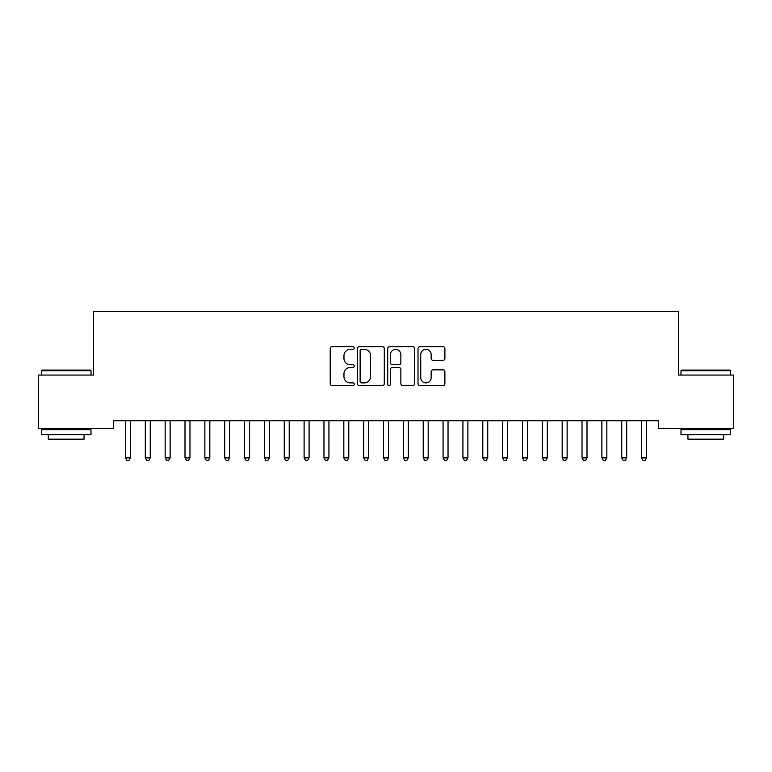 <?xml version="1.0" encoding="UTF-8"?>
<svg xmlns="http://www.w3.org/2000/svg" width="772" height="772" viewBox="0 0 772 772"><rect width="100%" height="100%" fill="white"/><g stroke="black" fill="none" stroke-linecap="round" stroke-linejoin="round"><path stroke-width="1.16" d="M354.242 348.008A1.361 1.361 0 0 0 352.872 346.647L332.172 346.647A1.949 1.949 0 0 0 330.223 348.587L330.223 383.665A1.949 1.949 0 0 0 332.172 385.614L352.872 385.614A1.361 1.361 0 0 0 354.242 384.253A1.361 1.361 0 0 0 352.872 382.883L350.198 382.883A6.234 6.234 0 0 1 343.965 376.649L343.965 373.725A6.234 6.234 0 0 1 350.198 367.491L352.872 367.491A1.361 1.361 0 0 0 354.242 366.131A1.361 1.361 0 0 0 352.872 364.76L350.198 364.76A6.234 6.234 0 0 1 343.965 358.526L343.965 355.602A6.234 6.234 0 0 1 350.198 349.369L352.872 349.369A1.361 1.361 0 0 0 354.242 348.008M442.945 360.379A1.949 1.949 0 0 0 444.894 358.43L444.894 348.587A1.949 1.949 0 0 0 442.945 346.647L419.949 346.647A1.949 1.949 0 0 0 418.009 348.587L418.009 383.665A1.949 1.949 0 0 0 419.949 385.614L442.945 385.614A1.949 1.949 0 0 0 444.894 383.665L444.894 371.776A1.949 1.949 0 0 0 442.945 369.827L433.102 369.827A1.949 1.949 0 0 0 431.162 371.776L431.162 377.672A5.211 5.211 0 0 1 425.941 382.883A5.211 5.211 0 0 1 420.73 377.672L420.73 354.58A5.211 5.211 0 0 1 425.941 349.369A5.211 5.211 0 0 1 431.162 354.58L431.162 358.43A1.949 1.949 0 0 0 433.102 360.379L442.945 360.379M658.564 420.721L113.436 420.721L113.436 428.663L38.6 428.663L38.6 375.067L93.586 375.067L93.586 311.541L678.414 311.541L678.414 375.067L733.4 375.067L733.4 428.663L658.564 428.663L658.564 420.721M384.292 348.587A1.949 1.949 0 0 0 382.343 346.647L359.356 346.647A1.949 1.949 0 0 0 357.407 348.587L357.407 383.665A1.949 1.949 0 0 0 359.356 385.614L382.343 385.614A1.949 1.949 0 0 0 384.292 383.665L384.292 348.587M389.657 346.647L412.644 346.647A1.949 1.949 0 0 1 414.593 348.587L414.593 383.665A1.949 1.949 0 0 1 412.644 385.614L402.81 385.614A1.949 1.949 0 0 1 400.861 383.665L400.861 369.441A1.949 1.949 0 0 0 398.912 367.491L392.379 367.491A1.949 1.949 0 0 0 390.429 369.441L390.429 384.253A1.361 1.361 0 0 1 389.069 385.614A1.361 1.361 0 0 1 387.708 384.253L387.708 348.587A1.949 1.949 0 0 1 389.657 346.647M361.499 349.369A1.361 1.361 0 0 0 360.128 350.739L360.128 381.522A1.361 1.361 0 0 0 361.499 382.883L364.326 382.883A6.234 6.234 0 0 0 370.56 376.649L370.56 355.602A6.234 6.234 0 0 0 364.326 349.369L361.499 349.369M400.861 354.686A5.211 5.211 0 0 0 395.65 349.465A5.211 5.211 0 0 0 390.429 354.686L390.429 362.821A1.949 1.949 0 0 0 392.379 364.76L398.912 364.76A1.949 1.949 0 0 0 400.861 362.821L400.861 354.686M125.305 421.01A1.988 1.988 -179.3 0 1 125.45 421.753A1.988 1.988 0 0 0 125.305 421.01L125.189 420.721M130.671 420.721L130.555 421.01A1.988 1.988 0 0 0 130.41 421.753L130.41 457.883L125.45 457.883L125.45 421.753M130.41 457.883L128.924 460.459L126.936 460.459L125.45 457.883M145.155 421.01A1.988 1.988 -179.3 0 1 145.3 421.753A1.988 1.988 0 0 0 145.155 421.01L145.04 420.721M165.005 421.01A1.988 1.988 -179.3 0 1 165.15 421.753A1.988 1.988 0 0 0 165.005 421.01L164.89 420.721M150.521 420.721L150.405 421.01A1.988 1.988 0 0 0 150.26 421.753L150.26 457.883L145.3 457.883L145.3 421.753M150.26 457.883L148.774 460.459L146.786 460.459L145.3 457.883M170.38 420.721L170.255 421.01A1.988 1.988 0 0 0 170.12 421.753L170.12 457.883L165.15 457.883L165.15 421.753M170.12 457.883L168.624 460.459L166.646 460.459L165.15 457.883M41.379 370.695L41.977 370.097L90.411 370.097L91.009 370.695L41.379 370.695L41.379 375.067M91.009 434.617L41.379 434.617L41.379 429.657L91.009 429.657L91.009 434.617M84.061 434.617L84.061 439.181L48.327 439.181L48.327 434.617M680.991 370.695L681.589 370.097L730.022 370.097L730.621 370.695L680.991 370.695L680.991 375.067M730.621 434.617L680.991 434.617L680.991 429.657L730.621 429.657L730.621 434.617M723.673 434.617L723.673 439.181L687.939 439.181L687.939 434.617M184.865 421.01A1.988 1.988 -179.3 0 1 185 421.753A1.988 1.988 0 0 0 184.865 421.01L184.74 420.721M204.715 421.01A1.988 1.988 -179.3 0 1 204.86 421.753A1.988 1.988 0 0 0 204.715 421.01L204.599 420.721M190.23 420.721L190.115 421.01A1.988 1.988 0 0 0 189.97 421.753L189.97 457.883L185 457.883L185 421.753M189.97 457.883L188.474 460.459L186.496 460.459L185 457.883M210.08 420.721L209.965 421.01A1.988 1.988 0 0 0 209.82 421.753L209.82 457.883L204.86 457.883L204.86 421.753M209.82 457.883L208.334 460.459L206.346 460.459L204.86 457.883M224.565 421.01A1.988 1.988 -179.3 0 1 224.71 421.753A1.988 1.988 0 0 0 224.565 421.01L224.449 420.721M229.931 420.721L229.815 421.01A1.988 1.988 0 0 0 229.67 421.753L229.67 457.883L224.71 457.883L224.71 421.753M229.67 457.883L228.184 460.459L226.196 460.459L224.71 457.883M244.415 421.01A1.988 1.988 -179.3 0 1 244.56 421.753A1.988 1.988 0 0 0 244.415 421.01L244.299 420.721M249.781 420.721L249.665 421.01A1.988 1.988 0 0 0 249.52 421.753L249.52 457.883L244.56 457.883L244.56 421.753M249.52 457.883L248.034 460.459L246.046 460.459L244.56 457.883M264.265 421.01A1.988 1.988 -179.3 0 1 264.41 421.753A1.988 1.988 0 0 0 264.265 421.01L264.149 420.721M269.631 420.721L269.515 421.01A1.988 1.988 0 0 0 269.37 421.753L269.37 457.883L264.41 457.883L264.41 421.753M269.37 457.883L267.884 460.459L265.896 460.459L264.41 457.883M284.115 421.01A1.988 1.988 -179.3 0 1 284.26 421.753A1.988 1.988 0 0 0 284.115 421.01L284 420.721M289.481 420.721L289.365 421.01A1.988 1.988 0 0 0 289.22 421.753L289.22 457.883L284.26 457.883L284.26 421.753M289.22 457.883L287.734 460.459L285.746 460.459L284.26 457.883M303.965 421.01A1.988 1.988 -179.3 0 1 304.11 421.753A1.988 1.988 0 0 0 303.965 421.01L303.85 420.721M309.34 420.721L309.215 421.01A1.988 1.988 0 0 0 309.08 421.753L309.08 457.883L304.11 457.883L304.11 421.753M309.08 457.883L307.584 460.459L305.606 460.459L304.11 457.883M323.825 421.01A1.988 1.988 -179.3 0 1 323.96 421.753A1.988 1.988 0 0 0 323.825 421.01L323.7 420.721M329.19 420.721L329.075 421.01A1.988 1.988 0 0 0 328.93 421.753L328.93 457.883L323.96 457.883L323.96 421.753M328.93 457.883L327.434 460.459L325.456 460.459L323.96 457.883M343.675 421.01A1.988 1.988 -179.3 0 1 343.82 421.753A1.988 1.988 0 0 0 343.675 421.01L343.559 420.721M349.04 420.721L348.925 421.01A1.988 1.988 0 0 0 348.78 421.753L348.78 457.883L343.82 457.883L343.82 421.753M348.78 457.883L347.294 460.459L345.306 460.459L343.82 457.883M363.525 421.01A1.988 1.988 -179.3 0 1 363.67 421.753A1.988 1.988 0 0 0 363.525 421.01L363.409 420.721M368.891 420.721L368.775 421.01A1.988 1.988 0 0 0 368.63 421.753L368.63 457.883L363.67 457.883L363.67 421.753M368.63 457.883L367.144 460.459L365.156 460.459L363.67 457.883M383.375 421.01A1.988 1.988 -179.3 0 1 383.52 421.753A1.988 1.988 0 0 0 383.375 421.01L383.259 420.721M388.741 420.721L388.625 421.01A1.988 1.988 0 0 0 388.48 421.753L388.48 457.883L383.52 457.883L383.52 421.753M388.48 457.883L386.994 460.459L385.006 460.459L383.52 457.883M403.225 421.01A1.988 1.988 -179.3 0 1 403.37 421.753A1.988 1.988 0 0 0 403.225 421.01L403.109 420.721M408.591 420.721L408.475 421.01A1.988 1.988 0 0 0 408.33 421.753L408.33 457.883L403.37 457.883L403.37 421.753M408.33 457.883L406.844 460.459L404.856 460.459L403.37 457.883M423.075 421.01A1.988 1.988 -179.3 0 1 423.22 421.753A1.988 1.988 0 0 0 423.075 421.01L422.959 420.721M428.441 420.721L428.325 421.01A1.988 1.988 0 0 0 428.18 421.753L428.18 457.883L423.22 457.883L423.22 421.753M428.18 457.883L426.694 460.459L424.706 460.459L423.22 457.883M442.925 421.01A1.988 1.988 -179.3 0 1 443.07 421.753A1.988 1.988 0 0 0 442.925 421.01L442.81 420.721M448.3 420.721L448.175 421.01A1.988 1.988 0 0 0 448.04 421.753L448.04 457.883L443.07 457.883L443.07 421.753M448.04 457.883L446.544 460.459L444.566 460.459L443.07 457.883M462.785 421.01A1.988 1.988 -179.3 0 1 462.92 421.753A1.988 1.988 0 0 0 462.785 421.01L462.66 420.721M468.15 420.721L468.035 421.01A1.988 1.988 0 0 0 467.89 421.753L467.89 457.883L462.92 457.883L462.92 421.753M467.89 457.883L466.394 460.459L464.416 460.459L462.92 457.883M482.635 421.01A1.988 1.988 -179.3 0 1 482.78 421.753A1.988 1.988 0 0 0 482.635 421.01L482.519 420.721M488 420.721L487.885 421.01A1.988 1.988 0 0 0 487.74 421.753L487.74 457.883L482.78 457.883L482.78 421.753M487.74 457.883L486.254 460.459L484.266 460.459L482.78 457.883M502.485 421.01A1.988 1.988 -179.3 0 1 502.63 421.753A1.988 1.988 0 0 0 502.485 421.01L502.369 420.721M507.851 420.721L507.735 421.01A1.988 1.988 0 0 0 507.59 421.753L507.59 457.883L502.63 457.883L502.63 421.753M507.59 457.883L506.104 460.459L504.116 460.459L502.63 457.883M522.335 421.01A1.988 1.988 -179.3 0 1 522.48 421.753A1.988 1.988 0 0 0 522.335 421.01L522.219 420.721M527.701 420.721L527.585 421.01A1.988 1.988 0 0 0 527.44 421.753L527.44 457.883L522.48 457.883L522.48 421.753M527.44 457.883L525.954 460.459L523.966 460.459L522.48 457.883M542.185 421.01A1.988 1.988 -179.3 0 1 542.33 421.753A1.988 1.988 0 0 0 542.185 421.01L542.069 420.721M547.551 420.721L547.435 421.01A1.988 1.988 0 0 0 547.29 421.753L547.29 457.883L542.33 457.883L542.33 421.753M547.29 457.883L545.804 460.459L543.816 460.459L542.33 457.883M562.035 421.01A1.988 1.988 -179.3 0 1 562.18 421.753A1.988 1.988 0 0 0 562.035 421.01L561.919 420.721M567.401 420.721L567.285 421.01A1.988 1.988 0 0 0 567.14 421.753L567.14 457.883L562.18 457.883L562.18 421.753M567.14 457.883L565.654 460.459L563.666 460.459L562.18 457.883M581.885 421.01A1.988 1.988 -179.3 0 1 582.03 421.753A1.988 1.988 0 0 0 581.885 421.01L581.77 420.721M587.26 420.721L587.135 421.01A1.988 1.988 0 0 0 587 421.753L587 457.883L582.03 457.883L582.03 421.753M587 457.883L585.504 460.459L583.526 460.459L582.03 457.883M601.745 421.01A1.988 1.988 -179.3 0 1 601.88 421.753A1.988 1.988 0 0 0 601.745 421.01L601.62 420.721M607.11 420.721L606.995 421.01A1.988 1.988 0 0 0 606.85 421.753L606.85 457.883L601.88 457.883L601.88 421.753M606.85 457.883L605.354 460.459L603.376 460.459L601.88 457.883M621.595 421.01A1.988 1.988 -179.3 0 1 621.74 421.753A1.988 1.988 0 0 0 621.595 421.01L621.479 420.721M626.961 420.721L626.845 421.01A1.988 1.988 0 0 0 626.7 421.753L626.7 457.883L621.74 457.883L621.74 421.753M626.7 457.883L625.214 460.459L623.226 460.459L621.74 457.883M641.445 421.01A1.988 1.988 -179.3 0 1 641.59 421.753A1.988 1.988 0 0 0 641.445 421.01L641.329 420.721M646.811 420.721L646.695 421.01A1.988 1.988 0 0 0 646.55 421.753L646.55 457.883L641.59 457.883L641.59 421.753M646.55 457.883L645.064 460.459L643.076 460.459L641.59 457.883M91.009 375.067L91.009 370.695M79.69 429.657L79.69 428.663M52.699 429.657L52.699 428.663M730.621 375.067L730.621 370.695M719.301 429.657L719.301 428.663M692.31 429.657L692.31 428.663"/></g></svg>

